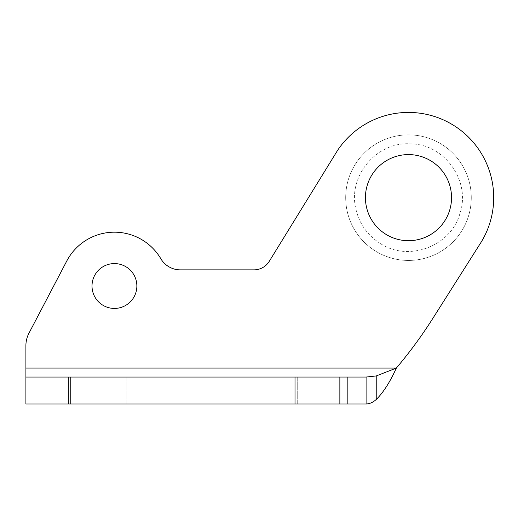 <?xml version="1.0" encoding="UTF-8"?>
<svg xmlns="http://www.w3.org/2000/svg" width="518" height="518" viewBox="0 0 518 518"><rect width="100%" height="100%" fill="white"/><g stroke="black" fill="none" stroke-linecap="round" stroke-linejoin="round"><path stroke-width="0.39" stroke-dasharray="2.59 1.94" d="M25.9 345.661A26.91 26.91 0 0 1 28.976 333.171A26.91 26.91 0 0 0 25.9 345.661L25.9 377.052L25.9 345.661A26.91 26.91 0 0 1 28.976 333.171L66.757 261.033A53.82 53.82 0 0 1 160.82 258.709A22.63 22.63 0 0 0 180.329 269.859L254.001 269.859A17.942 17.942 0 0 0 268.933 261.855L337.535 150.44A85.217 85.217 0 0 1 455.691 126.696A85.217 85.217 0 0 1 479.435 244.852L432.815 318.428A448.517 448.517 0 0 1 396.341 368.084L376.23 375.945L366.096 377.052L366.096 403.969L25.9 403.969L25.9 377.052L366.096 377.052M375.913 251.334A62.795 62.795 0 0 1 378.282 142.599A62.795 62.795 0 0 1 471.263 199.016A62.795 62.795 0 0 1 375.913 251.334A62.795 62.795 0 0 0 471.263 199.016A62.795 62.795 0 0 0 378.282 142.599A62.795 62.795 0 0 0 375.913 251.334A62.795 62.795 0 0 1 378.282 142.599A62.795 62.795 0 0 1 471.263 199.016A62.795 62.795 0 0 1 375.913 251.334A62.795 62.795 0 0 1 378.282 142.599A62.795 62.795 0 0 1 471.263 199.016A62.795 62.795 0 0 1 375.913 251.334M92.01 286.007A22.423 22.423 0 0 1 125.647 266.582A22.423 22.423 0 0 1 125.647 305.426A22.423 22.423 0 0 1 92.01 286.007A22.423 22.423 0 0 1 125.647 266.582A22.423 22.423 0 0 1 125.647 305.426A22.423 22.423 0 0 1 92.01 286.007A22.423 22.423 0 0 0 125.647 305.426A22.423 22.423 0 0 0 125.647 266.582A22.423 22.423 0 0 0 92.01 286.007M386.15 234.46A43.059 43.059 0 0 0 451.534 198.582A43.059 43.059 0 0 0 387.775 159.9A43.059 43.059 0 0 0 386.15 234.46A43.059 43.059 0 0 0 451.534 198.582A43.059 43.059 0 0 0 387.775 159.9A43.059 43.059 0 0 0 386.15 234.46A43.059 43.059 0 0 0 445.299 219.982A43.059 43.059 0 0 0 430.821 160.833A43.059 43.059 0 0 0 371.671 175.311A43.059 43.059 0 0 0 386.15 234.46M68.512 377.052L126.819 377.052L68.512 377.052L68.512 403.969L126.819 403.969L68.512 403.969L126.819 403.969L68.512 403.969L68.512 377.052L126.819 377.052L126.819 403.969L126.819 377.052L68.512 377.052L68.512 403.969L68.512 377.052M238.947 377.052L297.254 377.052L238.947 377.052L238.947 403.969L297.254 403.969L238.947 403.969L297.254 403.969L238.947 403.969L238.947 377.052L297.254 377.052L297.254 403.969L297.254 377.052L238.947 377.052L238.947 403.969L238.947 377.052M366.096 403.969L339.86 403.969L339.86 377.052L339.86 403.969L25.9 403.969L366.096 403.969C369.476 403.943 372.856 402.46 376.23 399.514C383.301 392.547 390.002 382.07 396.341 368.084A448.517 448.517 0 0 0 432.815 318.428A448.517 448.517 0 0 1 396.341 368.084L25.9 368.084L25.9 377.052M126.819 377.052L126.819 403.969L126.819 377.052M297.254 377.052L297.254 403.969L297.254 377.052M339.86 403.969L339.86 377.052M337.535 150.44A85.217 85.217 0 0 1 455.691 126.696A85.217 85.217 0 0 1 479.435 244.852A85.217 85.217 0 0 0 455.691 126.696A85.217 85.217 0 0 0 337.535 150.44L268.933 261.855L337.535 150.44M180.329 269.859L254.001 269.859L180.329 269.859A22.63 22.63 0 0 1 160.82 258.709A53.82 53.82 0 0 0 66.757 261.033A53.82 53.82 0 0 1 160.82 258.709M432.815 318.428L479.435 244.852M268.933 261.855A17.942 17.942 0 0 1 254.001 269.859M66.757 261.033L28.976 333.171M25.9 368.084L396.341 368.084L25.9 368.084M70.752 377.052L70.752 403.969M295.014 403.969L295.014 377.052M376.23 375.945L376.23 399.514M347.837 403.969L347.837 377.052M380.568 243.661C408.89 262.257 451.346 246.005 459.997 213.248C470.972 181.19 444.664 144.114 410.787 143.874C377.007 141.22 347.636 175.919 355.834 208.793C359.272 223.828 367.521 235.45 380.568 243.661"/><path stroke-width="0.78" d="M339.86 377.052L339.86 403.969L25.9 403.969L25.9 377.052L366.096 377.052L366.096 403.969C369.476 403.943 372.856 402.46 376.23 399.514C383.301 392.547 390.002 382.07 396.341 368.084A448.517 448.517 0 0 0 432.815 318.428L479.435 244.852A85.217 85.217 0 0 0 455.691 126.696A85.217 85.217 0 0 0 337.535 150.44L268.933 261.855A17.942 17.942 0 0 1 254.001 269.859L180.329 269.859A22.63 22.63 0 0 1 160.82 258.709A53.82 53.82 0 0 0 66.757 261.033L28.976 333.171A26.91 26.91 0 0 0 25.9 345.661L25.9 368.084L25.9 345.661M92.01 286.007A22.423 22.423 0 0 0 125.647 305.426A22.423 22.423 0 0 0 125.647 266.582A22.423 22.423 0 0 0 92.01 286.007M25.9 377.052L25.9 403.969L25.9 368.084L396.341 368.084L376.23 375.945L366.096 377.052M366.096 403.969L339.86 403.969M386.15 234.46A43.059 43.059 0 0 1 387.775 159.9A43.059 43.059 0 0 1 451.534 198.582A43.059 43.059 0 0 1 386.15 234.46M479.435 244.852L432.815 318.428M254.001 269.859A17.942 17.942 0 0 0 268.933 261.855M160.82 258.709A22.63 22.63 0 0 0 180.329 269.859M28.976 333.171L66.757 261.033M70.752 377.052L70.752 403.969M295.014 403.969L295.014 377.052M376.23 375.945L376.23 399.514M347.837 403.969L347.837 377.052"/></g></svg>

